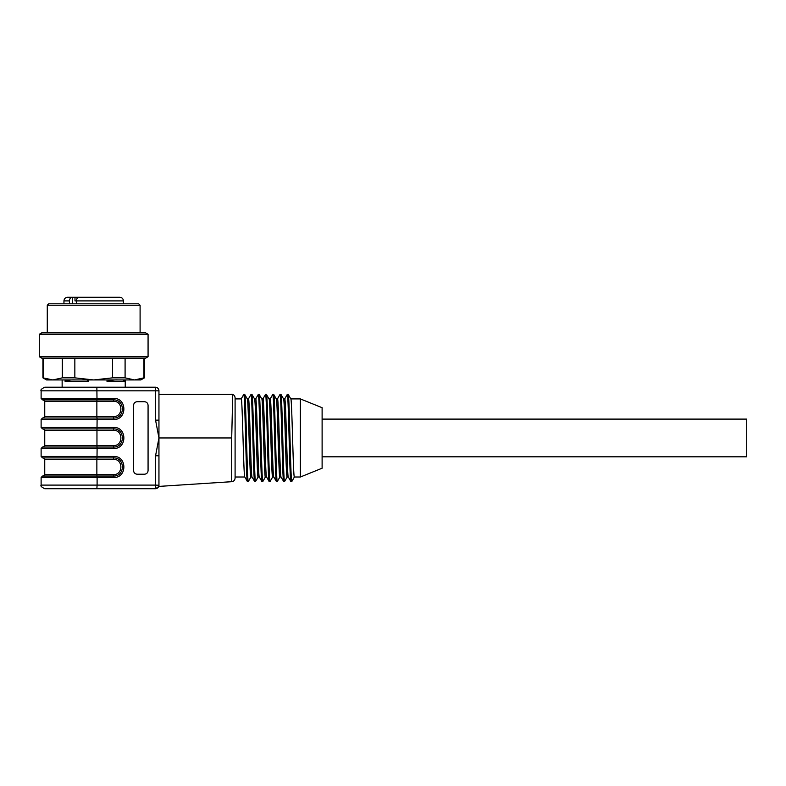 <?xml version="1.0" encoding="UTF-8"?>
<svg xmlns="http://www.w3.org/2000/svg" width="786" height="786" viewBox="0 0 786 786"><rect width="100%" height="100%" fill="white"/><g stroke="black" fill="none" stroke-linecap="round" stroke-linejoin="round"><path stroke-width="1.18" d="M44.743 387.203L155.323 387.203A3.625 3.625 0 0 1 158.949 390.829L41.118 390.829C40.351 390.013 41.56 388.805 44.743 387.203L62.143 387.203L62.143 379.943M123.009 379.943L124.738 381.397L107.024 381.397L107.024 379.943M86.902 379.943L88.15 381.397L65.1 381.397L65.1 379.943M107.024 381.397C111.484 380.208 115.09 379.717 117.861 379.943M65.1 381.397C67.596 380.208 71.153 379.717 75.761 379.943M47.278 305.253L48.732 303.809L138.65 303.809L140.095 305.253L47.278 305.253L47.278 332.812M63.951 303.809L63.951 300.9C64.167 298.7 65.376 297.491 67.586 297.275L79.583 297.275M82.913 297.275L80.889 297.275M76.409 303.809L76.409 300.9L123.422 300.9C123.206 298.7 121.997 297.491 119.796 297.275L79.013 297.275C77.441 297.481 76.576 298.69 76.409 300.9L74.994 300.9L74.994 297.275M67.586 297.275L72.666 297.275L72.666 303.809M119.796 297.275L117.252 297.275M69.492 303.809L69.492 300.9C69.649 298.69 70.524 297.481 72.096 297.275M93.691 332.812L145.567 332.812L148.073 334.266L39.3 334.266L41.815 332.812L93.691 332.812M148.073 356.746L145.567 358.19L41.815 358.19L39.3 356.746L148.073 356.746L148.073 334.266M74.847 358.19L74.847 377.85L93.691 379.943L112.526 377.85L125.092 377.85L134.504 379.943L140.822 379.943L144.447 377.85L134.504 379.943L143.926 377.85L143.926 358.19M134.504 379.943L46.551 379.943L42.925 377.85L52.868 379.943L62.291 377.85L62.291 358.19M43.446 358.19L43.446 377.85M62.291 377.85L74.847 377.85M112.526 377.85L112.526 358.19M125.092 358.19L125.092 377.85M322.113 468.22L322.113 407.698L300.36 398.915L300.36 477.014L322.113 468.22M287.293 394.454C288.501 391.85 289.71 484.078 290.918 481.474L291.822 481.474C290.604 484.078 289.405 391.85 288.197 394.454L287.293 394.454L284.719 398.905C285.927 396.586 287.136 479.362 288.344 477.014M290.8 398.905L300.36 398.905M290.918 481.474L291.822 481.474L294.396 477.014C293.178 479.332 291.979 396.557 290.771 398.905M294.396 477.014L300.36 477.014L294.396 477.014L291.822 481.474M287.145 477.014L284.571 481.464L283.667 481.474L284.571 481.474L287.145 477.014L288.295 477.014L287.145 477.014C285.927 479.332 284.728 396.557 283.52 398.905M283.55 398.905L284.719 398.905M279.954 476.955L277.311 481.474L279.895 477.014L281.093 477.014C279.885 479.362 278.676 396.586 277.468 398.905L279.983 394.493L277.409 398.964M284.571 481.474C283.353 484.078 282.154 391.85 280.946 394.454L280.042 394.454C281.25 391.85 282.459 484.078 283.667 481.474M276.328 398.964L273.695 394.454C274.904 391.831 276.112 484.088 277.311 481.474L279.895 477.014L281.044 477.014M279.895 477.014C278.686 479.362 277.478 396.557 276.269 398.905L277.468 398.905M276.869 478.163L276.387 481.464M273.695 394.454L272.732 394.493L270.158 398.964M276.417 481.474C275.208 484.088 274 391.831 272.791 394.454L270.207 398.915L269.018 398.905C270.227 396.557 271.435 479.362 272.634 477.014L273.803 477.014C272.634 479.362 271.425 396.557 270.207 398.905M266.533 476.955L269.156 481.474C267.957 484.088 266.749 391.831 265.53 394.454L262.956 398.905C264.165 396.557 265.373 479.362 266.592 477.014M270.07 481.474L270.06 481.474C268.851 484.088 267.643 391.831 266.434 394.454L265.481 394.493L262.897 398.964M269.077 398.964L266.434 394.454M272.703 476.955L270.06 481.474L272.634 477.014L273.813 477.014M275.1 456.037L275.572 440.592M270.06 481.474L272.634 477.014M265.442 476.955L262.868 481.425L265.383 477.014L266.552 477.014L265.383 477.014C264.175 479.362 262.966 396.557 261.758 398.905L262.956 398.905M259.272 476.955L261.905 481.474L262.809 481.474L265.383 477.014M261.905 481.474L262.809 481.474C261.6 484.088 260.392 391.831 259.184 394.454L258.732 397.785M261.817 398.964L259.184 394.454M261.915 481.474C260.697 484.088 259.488 391.831 258.28 394.454L255.647 398.964M255.705 398.905C256.914 396.557 258.122 479.362 259.331 477.014L258.132 477.014C256.924 479.352 255.725 396.596 254.507 398.905L255.705 398.915L258.28 394.454M260.5 419.881L260.028 435.326M258.191 476.955L255.558 481.474C254.35 484.088 253.151 391.85 251.933 394.454L251.029 394.454L248.455 398.905L247.305 398.905M254.654 481.474L255.558 481.474L258.132 477.014L255.558 481.474L254.654 481.474C253.446 484.088 252.237 391.85 251.029 394.454M250.881 477.014L248.307 481.464L247.403 481.474L248.307 481.474L250.881 477.014L252.08 477.014L250.881 477.014C249.673 479.332 248.474 396.557 247.256 398.905M248.455 398.905C249.663 396.566 250.872 479.322 252.08 477.014M248.307 481.474C247.099 484.078 245.9 391.85 244.682 394.454L243.778 394.454L241.204 398.905C242.412 396.586 243.621 479.362 244.829 477.014M247.403 481.474C246.195 484.078 244.986 391.85 243.778 394.454M241.204 398.905L235.093 398.905L235.093 477.014L244.78 477.014L235.093 477.014M113.626 447.028L113.538 445.574C123.314 445.947 123.314 429.981 113.538 430.345L113.724 427.446C127.234 426.936 127.234 448.983 113.724 448.472L113.626 447.028C125.269 447.46 125.269 428.458 113.626 428.901L42.562 428.901L41.118 427.446L113.724 427.446C127.234 426.936 127.234 448.983 113.724 448.472L97.1 448.472L97.002 447.028L113.626 447.028M113.538 474.577L113.626 476.031L96.963 476.031L96.865 474.577L113.538 474.577C123.314 474.95 123.314 458.985 113.538 459.348L96.865 459.348L96.865 474.577L44.743 474.577L44.743 459.348L43.289 457.904M97.002 476.031L97.1 477.485L41.118 477.485L42.562 476.031L113.626 476.031C125.269 476.473 125.269 457.462 113.626 457.904L96.963 457.904L113.626 457.904L113.538 459.348M231.703 394.228C233.786 394.552 234.916 395.751 235.093 397.854L235.093 478.075C234.916 480.167 233.786 481.376 231.703 481.69L231.703 437.959L158.949 437.959L158.949 420.137L155.559 420.137L158.949 437.959L155.559 420.137L155.323 387.203M231.703 481.69L158.949 486.406L158.949 485.1A3.625 3.625 0 0 1 155.323 488.725L44.743 488.725L155.323 488.725L155.559 485.1L158.949 485.276M97.002 418.014L97.1 419.469L41.118 419.469L42.562 418.014L113.626 418.014C125.269 418.457 125.269 399.455 113.626 399.887L42.562 399.887L41.118 398.443L113.724 398.443L113.538 401.341L96.865 401.341L96.865 416.57L113.538 416.57L113.626 418.014L96.963 418.014L96.865 416.57L44.743 416.57L44.743 401.341L43.289 399.887M158.949 455.782L155.559 455.782L158.949 437.959L158.949 485.1M158.949 394.454L232.735 394.454L231.703 437.959M158.949 420.264L158.949 390.829M113.626 476.031L113.724 477.485L97.1 477.485L97.1 485.1L155.559 485.1L155.559 455.782M113.724 456.45L113.626 457.904L42.562 457.904L41.118 456.45L113.724 456.45C127.234 455.949 127.234 477.986 113.724 477.485C127.234 477.986 127.234 455.949 113.724 456.45M113.626 418.014L113.724 419.469L97.1 419.469L97.002 428.901M137.196 474.223C134.996 473.997 133.787 472.789 133.571 470.588L133.571 405.33C133.787 403.13 134.996 401.921 137.196 401.705L144.447 401.705C146.648 401.921 147.856 403.13 148.073 405.33L148.073 470.588C147.856 472.789 146.648 473.997 144.447 474.223L137.196 474.223M96.963 399.887L113.626 399.887L96.963 399.887L96.865 401.341L44.743 401.341M97.002 457.904L97.1 448.472L41.118 448.472L42.562 447.028L97.002 447.028M322.113 419.105L746.7 419.105L746.7 456.813L322.113 456.813M124.738 379.943L124.738 381.397M88.15 379.943L88.15 381.397M63.951 300.9L69.492 300.9M113.538 430.345L44.743 430.345L44.743 445.574L113.538 445.574M96.963 428.901L96.963 447.028M96.963 457.904L96.865 459.348L44.743 459.348M113.538 416.57C123.314 416.934 123.314 400.968 113.538 401.341M96.865 387.203L97.002 399.887M96.865 488.725L97.1 485.1L41.118 485.1C40.361 485.935 41.57 487.143 44.743 488.725M113.724 398.443C127.234 397.932 127.234 419.979 113.724 419.469C127.234 419.979 127.234 397.932 113.724 398.443M125.229 387.203L125.229 379.943M140.095 332.812L140.095 305.253M123.422 303.809L123.422 300.9M39.3 356.746L39.3 334.266M144.447 377.85L144.447 358.19M42.925 377.85L42.925 358.19M288.285 476.955L290.859 481.425M288.246 394.493L290.83 398.964M294.455 476.955L291.871 481.425M287.204 476.955L284.62 481.425M287.234 394.493L284.66 398.964M280.995 394.493L283.579 398.964M281.034 476.955L283.608 481.425M273.783 476.955L276.358 481.425M259.301 477.014L258.132 477.014M251.992 394.493L254.566 398.964M250.94 476.955L248.366 481.425M244.741 394.493L247.315 398.964M252.021 476.955L254.605 481.425M244.77 476.955L247.354 481.425M250.98 394.493L248.396 398.964M241.145 398.964L243.729 394.493M44.743 416.57L43.289 418.014M44.743 430.345L43.289 428.901M44.743 445.574L43.289 447.028M44.743 474.577L43.289 476.031M158.949 486.406L155.569 488.725M41.118 427.446L41.118 419.469M41.118 456.45L41.118 448.472M41.118 485.1L41.118 477.485M41.118 398.443L41.118 390.829"/></g></svg>
